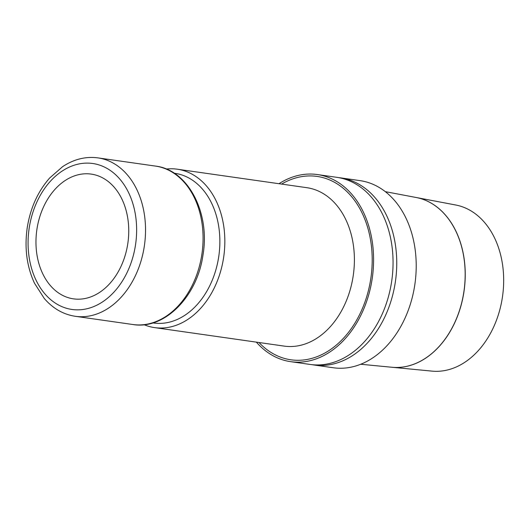 <?xml version="1.0" encoding="UTF-8"?>
<svg xmlns="http://www.w3.org/2000/svg" width="529" height="529" viewBox="0 0 529 529"><rect width="100%" height="100%" fill="white"/><g stroke="black" fill="none" stroke-linecap="round" stroke-linejoin="round"><path stroke-width="0.79" d="M152.861 322.908L153.516 323.007A75.607 55.195 -81.9 0 0 218.735 256.651A75.607 55.195 -81.9 0 0 175.893 173.472A75.607 55.195 -81.9 0 0 174.874 173.314L174.22 173.221M144.06 324.7A80.018 58.415 -81.9 0 0 153.542 327.451A80.018 58.415 -81.9 0 0 154.613 327.616A80.018 58.415 -81.9 0 0 223.641 257.392A80.018 58.415 -81.9 0 0 178.293 169.359A80.018 58.415 -81.9 0 0 177.222 169.194A80.018 58.415 -81.9 0 0 166.271 169.042M256.353 342.131A94.506 68.995 -81.9 0 0 289.383 361.466A94.506 68.995 -81.9 0 0 290.652 361.664L310.12 364.441A94.506 68.995 -81.9 0 0 391.645 281.501A94.506 68.995 -81.9 0 0 338.091 177.526A94.506 68.995 -81.9 0 0 336.821 177.327L317.354 174.55A94.506 68.995 -81.9 0 0 278.962 183.708M290.652 361.664A94.506 68.995 -81.9 0 0 372.178 278.723A94.506 68.995 -81.9 0 0 318.623 174.749A94.506 68.995 -81.9 0 0 317.354 174.55M92.099 174.239A63.004 45.997 98.1 0 1 127.806 243.558A63.004 45.997 98.1 0 1 73.458 298.852A63.004 45.997 98.1 0 1 72.612 298.72A63.004 45.997 98.1 0 1 36.904 229.401A63.004 45.997 98.1 0 1 91.252 174.107A63.004 45.997 98.1 0 1 92.099 174.239M338.659 177.625A94.506 68.995 98.1 0 1 340.511 177.85L359.978 180.627A94.506 68.995 98.1 0 1 361.247 180.825A94.506 68.995 98.1 0 1 414.802 284.807A94.506 68.995 98.1 0 1 333.277 367.748L313.816 364.97A94.506 68.995 98.1 0 1 312.54 364.772A94.506 68.995 98.1 0 1 311.971 364.673M340.511 177.85A94.506 68.995 98.1 0 1 341.78 178.048A94.506 68.995 98.1 0 1 395.335 282.03A94.506 68.995 98.1 0 1 313.816 364.97M416.263 197.515A85.784 62.627 98.1 0 1 464.078 290.943A85.784 62.627 98.1 0 1 392.042 367.271L432.034 371.12A83.946 61.285 -81.9 0 0 502.53 296.432A83.946 61.285 -81.9 0 0 455.734 205.007L416.263 197.515M360.692 364.25L391.956 367.265A85.784 62.627 -81.9 0 0 463.999 290.93A85.784 62.627 -81.9 0 0 416.178 197.502L385.317 191.65M74.239 316.137A80.018 58.415 -81.9 0 0 75.316 316.302A80.018 58.415 -81.9 0 0 144.225 246.818A80.018 58.415 -81.9 0 0 98.996 158.045A80.018 58.415 -81.9 0 0 97.918 157.88L155.46 166.086C188.026 169.703 210.436 212.803 202.951 255.17C197.224 296.749 164.34 329.957 132.858 324.515A80.018 58.415 -81.9 0 0 201.767 255.024A80.018 58.415 -81.9 0 0 156.538 166.258A80.018 58.415 -81.9 0 0 155.46 166.086M70.952 309.3A73.716 53.813 -81.9 0 0 135.431 245.443A73.716 53.813 -81.9 0 0 93.759 163.659A73.716 53.813 -81.9 0 0 29.28 227.523A73.716 53.813 -81.9 0 0 70.952 309.3M154.613 327.616L284.179 346.105A80.018 58.415 -81.9 0 0 353.088 276.614A80.018 58.415 -81.9 0 0 307.858 187.848A80.018 58.415 -81.9 0 0 306.78 187.676L177.222 169.194M258.992 342.508A92.615 67.613 -81.9 0 0 289.674 359.601A92.615 67.613 -81.9 0 0 370.684 279.365A92.615 67.613 -81.9 0 0 349.173 193.872A92.615 67.613 -81.9 0 0 281.6 184.085M97.918 157.88C85.658 156.267 73.888 159.196 62.614 166.655L49.627 178.042C37.943 191.392 30.503 207.765 27.323 227.153C24.301 247.565 26.688 266.239 34.464 283.18L44.284 298.488C52.953 308.519 63.301 314.457 75.316 316.302L132.858 324.515"/></g></svg>
